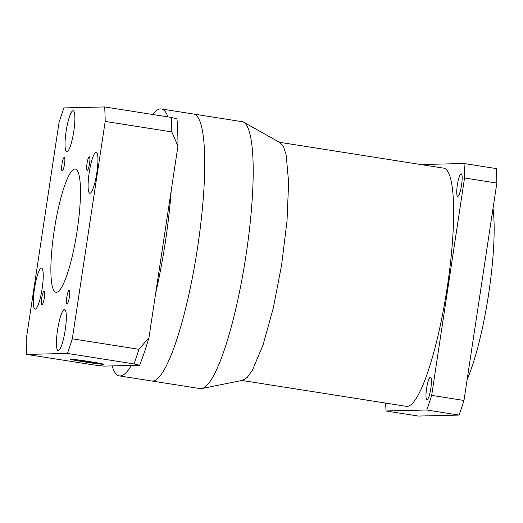 <?xml version="1.0" encoding="UTF-8"?>
<svg xmlns="http://www.w3.org/2000/svg" width="523" height="523" viewBox="0 0 523 523"><rect width="100%" height="100%" fill="white"/><g stroke="black" fill="none" stroke-linecap="round" stroke-linejoin="round"><path stroke-width="0.78" d="M89.943 361.674A15.795 0.516 -171.4 0 0 71.403 359.386A15.795 0.516 -171.4 0 0 84.098 361.818A15.795 0.516 -171.4 0 0 102.639 364.106A15.795 0.516 -171.4 0 0 89.943 361.674M83.942 361.818A16.631 0.543 -171.4 0 0 103.462 364.23A16.631 0.543 -171.4 0 0 90.1 361.674A16.631 0.543 -171.4 0 0 70.579 359.262A16.631 0.543 -171.4 0 0 83.942 361.818M242.724 380.299L201.8 388.556A135.104 24.62 -81.1 0 1 200.93 388.661A135.104 24.62 -81.1 0 1 200.113 388.602L151.657 380.979A135.104 24.62 -81.1 0 0 152.474 381.032A135.104 24.62 -81.1 0 0 197.334 249.131A135.104 24.62 -81.1 0 0 193.68 114.053A135.104 24.62 -81.1 0 0 192.863 114.001M26.673 354.404L67.389 353.43A166.281 30.301 -81.1 0 0 72.311 338.812L105.188 121.428A166.281 30.301 -81.1 0 0 104.665 106.94L63.95 107.915A166.281 30.301 -81.1 0 0 59.027 122.532L26.15 339.917A166.281 30.301 -81.1 0 0 26.673 354.404L93.297 364.891L103.783 366.107L112.112 365.904A135.104 24.62 -81.1 0 0 119.355 375.893A135.104 24.62 -81.1 0 0 120.172 375.945A135.104 24.62 -81.1 0 0 131.345 365.446L139.674 365.244L134.006 363.916A166.281 30.301 -81.1 0 0 138.935 349.299L148.957 337.695L171.217 190.529L177.938 146.061L171.812 131.914A166.281 30.301 -81.1 0 0 171.289 117.427L176.951 118.754A157.972 28.785 98.9 0 1 177.938 146.061M167.942 116.904A135.104 24.62 -81.1 0 0 161.378 108.967A135.104 24.62 -81.1 0 0 160.561 108.915A135.104 24.62 -81.1 0 0 152.69 114.498M56.347 292.292A62.355 11.362 -81.1 0 0 77.051 231.414A62.355 11.362 -81.1 0 0 75.364 169.073A62.355 11.362 -81.1 0 0 74.992 169.047A62.355 11.362 -81.1 0 0 54.287 229.924A62.355 11.362 -81.1 0 0 55.974 292.272A62.355 11.362 -81.1 0 0 56.347 292.292M35.211 309.171A20.783 3.785 -81.1 0 0 42.108 288.879A20.783 3.785 -81.1 0 0 41.546 268.096A20.783 3.785 -81.1 0 0 41.422 268.09A20.783 3.785 -81.1 0 0 34.518 288.382A20.783 3.785 -81.1 0 0 35.08 309.165A20.783 3.785 -81.1 0 0 35.211 309.171M58.269 350.573A20.783 3.785 -81.1 0 0 65.172 330.281A20.783 3.785 -81.1 0 0 64.61 309.498A20.783 3.785 -81.1 0 0 64.479 309.492A20.783 3.785 -81.1 0 0 57.582 329.784A20.783 3.785 -81.1 0 0 58.145 350.567A20.783 3.785 -81.1 0 0 58.269 350.573M89.917 193.249A20.783 3.785 -81.1 0 0 96.82 172.956A20.783 3.785 -81.1 0 0 96.258 152.18A20.783 3.785 -81.1 0 0 96.127 152.167A20.783 3.785 -81.1 0 0 89.23 172.459A20.783 3.785 -81.1 0 0 89.793 193.242A20.783 3.785 -81.1 0 0 89.917 193.249M66.859 151.853A20.783 3.785 -81.1 0 0 73.756 131.561A20.783 3.785 -81.1 0 0 73.194 110.778A20.783 3.785 -81.1 0 0 73.07 110.771A20.783 3.785 -81.1 0 0 66.166 131.064A20.783 3.785 -81.1 0 0 66.728 151.847A20.783 3.785 -81.1 0 0 66.859 151.853M62.237 170.936A6.858 1.249 -81.1 0 0 64.512 164.242A6.858 1.249 -81.1 0 0 64.329 157.384A6.858 1.249 -81.1 0 0 64.283 157.377A6.858 1.249 -81.1 0 0 62.008 164.078A6.858 1.249 -81.1 0 0 62.191 170.936A6.858 1.249 -81.1 0 0 62.237 170.936M87.263 170.335A6.858 1.249 -81.1 0 0 89.538 163.64A6.858 1.249 -81.1 0 0 89.355 156.782A6.858 1.249 -81.1 0 0 89.309 156.782A6.858 1.249 -81.1 0 0 87.034 163.477A6.858 1.249 -81.1 0 0 87.217 170.335A6.858 1.249 -81.1 0 0 87.263 170.335M67.055 303.961A6.858 1.249 -81.1 0 0 69.33 297.267A6.858 1.249 -81.1 0 0 69.147 290.409A6.858 1.249 -81.1 0 0 69.101 290.409A6.858 1.249 -81.1 0 0 66.826 297.103A6.858 1.249 -81.1 0 0 67.009 303.961A6.858 1.249 -81.1 0 0 67.055 303.961M42.03 304.563A6.858 1.249 -81.1 0 0 44.305 297.868A6.858 1.249 -81.1 0 0 44.122 291.01A6.858 1.249 -81.1 0 0 44.076 291.004A6.858 1.249 -81.1 0 0 41.801 297.705A6.858 1.249 -81.1 0 0 41.984 304.563A6.858 1.249 -81.1 0 0 42.03 304.563M67.389 353.43L134.006 363.916M72.311 338.812L138.935 349.299M112.112 365.904L131.345 365.446M105.188 121.428L171.812 131.914M104.665 106.94L171.289 117.427M148.957 337.695A157.972 28.785 98.9 0 1 139.674 365.244M155.684 293.233A135.104 24.62 -81.1 0 0 171.217 190.529M84.798 361.798L98.226 363.308L78.038 360.131L75.815 360.184L84.798 361.798L84.909 361.086M96.069 362.923L96.003 363.361M457.736 196.413A11.434 2.085 -81.1 0 0 461.534 185.253A11.434 2.085 -81.1 0 0 461.227 173.826A11.434 2.085 -81.1 0 0 461.155 173.819A11.434 2.085 -81.1 0 0 457.357 184.979A11.434 2.085 -81.1 0 0 457.671 196.406A11.434 2.085 -81.1 0 0 457.736 196.413M426.984 399.755A11.434 2.085 -81.1 0 0 430.782 388.596A11.434 2.085 -81.1 0 0 430.468 377.168A11.434 2.085 -81.1 0 0 430.403 377.161A11.434 2.085 -81.1 0 0 426.605 388.321A11.434 2.085 -81.1 0 0 426.918 399.755A11.434 2.085 -81.1 0 0 426.984 399.755M119.355 375.893L151.657 380.979A135.104 24.62 -81.1 0 0 152.474 381.032A135.104 24.62 -81.1 0 0 197.334 249.131A135.104 24.62 -81.1 0 0 193.68 114.053L161.378 108.967M279.432 142.282L443.779 168.158A120.558 21.973 98.9 0 1 447.041 288.683A120.558 21.973 98.9 0 1 407.012 406.378A120.558 21.973 98.9 0 1 406.279 406.332L241.933 380.463M423.159 164.908A166.281 30.301 98.9 0 1 423.31 164.484L464.025 163.509L496.327 168.596A166.281 30.301 98.9 0 1 496.85 183.083L463.973 400.468A166.281 30.301 98.9 0 1 459.05 415.085L418.335 416.06L386.033 410.973A166.281 30.301 98.9 0 1 385.667 403.089M493.019 208.402A103.927 18.939 98.9 0 1 467.137 379.561M464.025 163.509A166.281 30.301 98.9 0 1 464.548 177.997L431.671 395.381A166.281 30.301 98.9 0 1 426.748 409.999L386.033 410.973M464.548 177.997L496.85 183.083M431.671 395.381L463.973 400.468M426.748 409.999L459.05 415.085M279.949 142.576L283.59 146.898L286.212 155.148L288.624 182.435L287.035 220.726L281.668 264.677L273.274 308.145L263.017 345.075L252.341 370.297L247.307 377.345L242.724 380.306M201.8 388.556A135.104 24.62 -81.1 0 0 245.444 258.97A135.104 24.62 -81.1 0 0 243.725 122.245A135.104 24.62 -81.1 0 0 242.136 121.682L193.68 114.053M280.132 142.674L243.725 122.245"/></g></svg>
